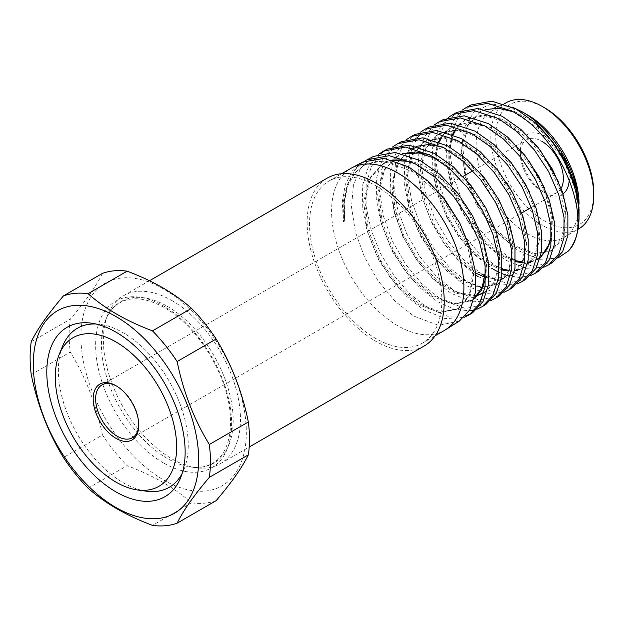 <?xml version="1.0" encoding="UTF-8"?>
<svg xmlns="http://www.w3.org/2000/svg" width="625" height="625" viewBox="0 0 625 625"><rect width="100%" height="100%" fill="white"/><g stroke="black" fill="none" stroke-linecap="round" stroke-linejoin="round"><path stroke-width="0.47" stroke-dasharray="3.12 2.34" d="M375.688 185.688A93.555 54.016 60 0 1 436.805 268.133A93.555 54.016 60 0 1 422.461 343.102A93.555 54.016 60 0 1 375.688 338.469A93.555 54.016 60 0 1 314.57 256.023A93.555 54.016 60 0 1 328.906 181.055A93.555 54.016 60 0 1 375.688 185.688M444.516 330.367A93.555 54.016 60 0 1 397.734 325.734A93.555 54.016 60 0 1 336.617 243.297A93.555 54.016 60 0 1 350.961 168.328M472.688 312.672L470.906 313.703M465.445 315.914L447.461 316.164L427.258 307.633L409.875 293.953L393.914 275.461L380.609 253.617L371.117 230.039L366.133 206.523L366.133 184.859L371.211 166.719L380.922 153.531M378.883 154.125L368.422 166.859L362.719 184.852L362.266 206.633L366.945 230.5L376.383 254.555L389.789 276.906L405.984 295.844L423.711 309.805L445.133 318.609L463.961 317.438M459.336 321.07L438.562 325.328L413.609 316L395.07 301.188L378.172 281.031L364.547 257.211L355.367 231.844L351.516 206.984L353.445 184.961L360.953 167.617L373.508 156.398M552.68 262.336L532.883 266.375L509.102 257.445L491.438 243.281L475.344 224.047L462.359 201.312L453.617 177.055L449.961 153.367L451.828 132.281L459.016 115.68L471.047 104.93M462.258 110.109L452.18 122.328L446.672 139.609L446.172 160.586L450.68 183.562L459.719 206.758L472.594 228.266L488.141 246.445L505.117 259.891L525.727 268.352L543.773 267.25M539.352 270.719L519.391 274.805L495.477 265.805L477.633 251.555L461.43 232.133L448.359 209.211L439.547 184.805L435.914 160.977L437.75 139.812L445.016 123.094L457.117 112.281M497.75 271.688L502.094 273.656M506.508 275.266L519.195 277.445L530.484 275.609M526.031 279.102L507.406 283.367L485.109 276.086M477.992 276.523L498.852 285.109L517.195 283.969M512.68 287.508L492.445 291.641L468.172 282.547L450.125 268.094L433.688 248.438L420.414 225.258L411.516 200.523L407.766 176.375L409.656 154.891L416.984 137.953L429.234 127M420.563 132.125L410.297 144.602L404.688 162.242L404.219 183.617L408.82 207.055L418.055 230.672L431.187 252.586L447.062 271.148L464.414 284.852L485.43 293.477L503.867 292.352M499.344 295.898L478.984 300.062L454.539 290.906L436.352 276.375L419.797 256.578L406.445 233.195L397.438 208.289L393.711 183.969L395.594 162.375L402.977 145.359L415.312 134.344M406.664 139.461L396.32 152.047L390.719 169.773L390.203 191.273L394.852 214.805L404.148 238.578L417.367 260.688L433.391 279.375L450.82 293.18L472.023 301.852L490.57 300.711M486.023 304.281L465.492 308.5L440.922 299.258L422.594 284.672L405.969 264.766L392.492 241.281L383.438 216.211L379.664 191.719L381.516 169.961L388.977 152.789L401.359 141.703M392.781 146.789L382.359 159.445L376.727 177.273L376.242 198.93L380.891 222.68L390.312 246.609L403.602 268.867L419.719 287.633L437.273 301.492L453.828 309.094L469.219 310.836M475.297 309.719L477.281 309.07M448.359 117.445L438.188 129.797L432.688 147.195L432.18 168.289L436.703 191.375L445.828 214.672L458.75 236.344L474.453 254.664L491.539 268.211M481.836 274.164L463.891 259.859L447.609 240.32L434.391 217.281L425.539 192.672L421.844 168.664L423.695 147.336L431.023 130.5L443.156 119.648M434.477 124.773L424.375 136.945L418.789 154.039L418.109 174.781L422.289 197.633L431.047 220.781L443.57 242.477L458.844 261.031L475.688 275.047M385.617 150.086L387.422 149.062M579.047 209.375L577.586 221.797L579.047 204.078A72.766 42.008 60 0 1 563.977 237.391A72.766 42.008 60 0 1 527.594 233.789A72.766 42.008 60 0 1 480.062 169.664A72.766 42.008 60 0 1 491.211 111.359A72.766 42.008 60 0 1 527.594 114.961M512.328 107.117L491.242 103.938L474.367 111.398L463.906 128.375L461.281 152.484L466.633 180.422L479.188 208.414L497.086 232.836L517.953 250.492L539.234 259.367L557.898 258.07M578.68 228.906A72.766 42.008 60 0 1 542.297 225.297A72.766 42.008 60 0 1 494.758 161.18A72.766 42.008 60 0 1 505.914 102.867M593.75 192.766A69.297 40.008 60 0 1 544.75 221.055A69.297 40.008 60 0 1 495.742 136.18A69.297 40.008 60 0 1 544.75 107.891M561.164 188.32A30.492 17.602 60 0 1 557.055 192.578A30.492 17.602 60 0 1 541.805 191.07L544.75 192.766A34.648 20.008 60 0 1 520.242 150.328A34.648 20.008 60 0 1 544.75 136.18A34.648 20.008 60 0 1 569.234 179.484M563.086 193.828A34.648 20.008 60 0 1 544.75 192.766L541.805 191.07A30.492 17.602 60 0 1 520.242 153.719A30.492 17.602 60 0 1 526.562 139.766A30.492 17.602 60 0 1 541.805 141.273M171.93 300.57A96.938 55.969 60 0 1 235.258 385.992A96.938 55.969 60 0 1 220.398 463.664A96.938 55.969 60 0 1 196.391 467.773A96.938 55.969 60 0 1 171.93 458.859A96.938 55.969 60 0 1 107.898 314.508A96.938 55.969 60 0 1 123.461 295.766A96.938 55.969 60 0 1 171.93 300.57M146.484 491.195A91.82 53.016 60 0 1 123.32 482.758A91.82 53.016 60 0 1 62.664 346.008M95.852 323.984A91.82 53.016 60 0 1 100.156 324.367A91.82 53.016 60 0 1 123.32 332.805A91.82 53.016 60 0 1 183.977 469.555A91.82 53.016 60 0 1 182.148 473.469M116.594 386.078A30.492 17.602 60 0 1 117.195 386.422L115.969 385.711L117.195 386.422A30.492 17.602 60 0 1 138.758 423.766A30.492 17.602 60 0 1 138.75 424.461M424.156 346.023A96.938 55.969 60 0 1 375.688 341.227A96.938 55.969 60 0 1 312.359 255.805A96.938 55.969 60 0 1 327.219 178.133M163.625 480A116.945 67.516 -120 0 0 246.32 432.25A116.945 67.516 -120 0 0 163.625 289.023A116.945 67.516 -120 0 0 80.93 336.766A116.945 67.516 -120 0 0 163.625 480M88.094 488.203L127.125 465.672C140.016 470.523 151.891 476.062 162.742 482.273C173.57 488.586 183.156 495.438 191.5 502.844A127.516 73.617 -120 0 0 216.156 500.641M191.5 502.844L152.477 525.375M31.25 374.57L70.273 352.039C85.492 376.922 96.227 404.578 102.469 435L63.438 457.531M102.469 435A127.516 73.617 -120 0 0 127.125 465.672M102.469 273.367C96.336 285.93 85.602 301.195 70.273 319.164L31.25 341.695M70.273 319.164A127.516 73.617 -120 0 0 70.273 352.039M364.883 161.039L354.484 170.617L347.422 184.375L344.094 201.523L344.617 221.016L343.477 221.844L342.273 201.883L345.289 184.523L352.312 170.945L362.914 161.992M547.32 135.211L530.328 119.992L512.508 110.461L495.461 107.477L480.813 111.414L467.922 125.617L462.805 147.984L466.109 175.328L477.234 203.477L494.305 228.203L514.602 245.711L534.953 253.594L552.031 250.492L561.633 240.383L566.156 224.414L565.211 204.32L558.688 182.141M540.391 150.5L522.273 131.75L502.438 119.305L483.195 114.891L466.758 118.922L460.586 123.664M459.492 124.82L455.477 130.344M453.258 134.672L449.203 150.25L449.391 168.719L453.727 188.656L461.781 208.547L486.43 242.508L501.023 254.062L515.617 260.68M523.133 262.078L527.844 262.117M531.109 261.695L540.219 257.828M551.375 240.914L552.523 216.398L544.5 187.836M528.797 160.617L510.375 140.625L489.945 127.305L470.055 122.258L453.047 126.312L446.789 131.031M445.711 132.141L441.523 137.766M439.367 141.953L435.258 157.711L435.359 176.32L439.742 196.438L447.938 216.594L459.297 235.258L472.938 250.938L487.695 262.547L502.406 269.125M508.977 270.336L514.625 270.391M518.555 269.789L525.445 267.07L535.5 255.789L539.844 238.125L537.781 216.039L529.547 192.062M517.648 171.414L498.977 150.055L477.969 135.516L457.203 129.734L439.398 133.586L426.117 147.953L420.844 170.812L424.18 198.781L435.609 227.586L453.094 252.852L473.914 270.703L494.742 278.625L512.172 275.273L522.664 263.148L526.625 243.844L523.516 219.922L513.539 194.461M506.812 182.875L487.852 159.844L465.93 143.766L444.117 137.203L425.43 141.008L412.172 155.523L406.82 178.531L410.25 206.656L421.648 235.531L439.266 260.922L460.219 278.969L481.148 286.945L498.656 283.664L508.383 273.289L513.047 257.062L512.133 236.664L505.711 214.234L494.25 191.922L478.891 171.977L461.039 156.523L442.453 147.031M416.336 146.352L412.188 148.148M484.93 277.266L499.086 279.469L511.047 275.945L522.195 262.289L525.477 240.344L520.266 213.523L507.227 185.961L488.203 161.93L465.859 144.961L443.469 137.875L424.289 141.648L411.023 156.164L405.68 179.172L409.102 207.305L420.508 236.188L438.133 261.586L459.086 279.641L480.023 287.617L497.539 284.336L508.859 270.617L512.195 248.508L507.039 221.563L493.914 193.828L474.734 169.492L452.227 152.453L429.727 145.234L410.43 149.117L411.57 148.484L398.93 161.578L393.102 182.211L394.688 207.625L403.438 234.703L418.07 259.906L436.578 279.953L456.391 292.281L474.891 295.352M477.742 294.914L478.43 294.766M483.883 292.789L485.398 291.945L495.062 281.484L499.781 265.352L498.914 245.031L492.562 222.555L481.227 200.195L465.961 180.188L448.258 164.523L429.688 154.812M402.625 153.703L397.953 155.781L384.297 170.32L378.883 193.664L382.266 222.25L393.969 251.695L411.875 277.477L433.211 295.695L454.5 303.641L472.281 300.086L474.117 298.852M485.758 278.156L486.688 261.852L483.516 243.352L466.164 205.25L438.094 174.547L422.297 164.789L406.742 159.883M392.578 160.039L384.156 163.094L370.43 177.758L364.867 201.219L368.289 229.969L379.969 259.523L398.023 285.547L419.516 303.93L440.93 312L458.797 308.422L469.672 295.562L473.578 275.203L469.875 249.852L459.5 222.5M441.977 195.922L423.773 177.945L403.578 165.562L383.25 160.625L365.133 164.602L355.141 172.766L348.016 185.164L344.367 201.5L344.617 221.016M577.586 221.797L576.336 191.992L562.883 158.633L540.031 129.602L512.891 111.68M485.125 109.656L480.461 111.633M480.813 111.414L466.789 126.273L461.672 148.641L464.977 175.984L476.102 204.133L493.172 228.859L513.469 246.367L533.82 254.25L550.906 251.148L562 237.875L565.289 216.32L560.219 189.93L547.336 162.766L528.57 139.102L506.523 122.492L484.461 115.633L465.625 119.57L459.969 123.805M459.062 124.703L454.742 130.32M452.547 134.391L448.172 150.039L448.18 168.75L452.508 189.031L460.687 209.289L472.148 227.977L485.883 243.727L500.766 255.258L515.578 261.633M522.008 262.742L527.742 262.688M530.703 262.203L537.445 259.547L540.281 257.602M551.516 235.43L551.219 215.742L545.508 193.805L534.742 171.781L519.992 151.828L502.617 136.062L484.32 126.086L466.875 122.906L451.906 126.953L446.188 131.164M445.297 132.031L440.789 137.75M438.656 141.672L434.227 157.508L434.156 176.352L438.516 196.812L446.844 217.344L458.445 236.305L472.391 252.156L487.437 263.742L502.367 270.07M508.672 271.07L514.516 270.953M517.438 270.453L524.32 267.734L535.43 254.125L538.781 232.43L533.625 205.82L520.711 178.398L501.758 154.43L479.617 137.586L457.359 130.461L438.258 134.227L427.43 144.383L421.086 159.867L419.805 179.43L423.531 201.266L432.008 223.445L444.297 243.961L459.242 260.953L475.484 272.961M410.43 149.117L397.719 162.352L391.922 183.211L393.664 208.875L402.656 236.164L417.57 261.438L436.336 281.367L456.289 293.352L474.781 295.906M477.32 295.438L478 295.266M483.867 292.867L493.539 282.883L498.422 268L498.32 249.203L493.273 228.156L483.633 206.758L470.148 186.953L454.047 170.469L436.609 158.867M403.094 153.812L396.805 156.406L383.148 170.953L377.727 194.312L381.117 222.898L392.82 252.359L410.734 278.141L432.086 296.375L453.383 304.32L471.164 300.766L474.188 298.594M485.609 271.016L480.758 238.445L464.117 204.508L439.047 176.828L410.891 161.633M393.5 160.305L383.008 163.719L369.273 178.383L363.711 201.859L367.133 230.617L378.82 260.188L396.883 286.219L418.383 304.617L439.812 312.68L457.688 309.102L468.805 295.672L472.461 274.336L468.016 247.797L456.484 219.547L437.617 192.805L413.5 172.039L387.477 161.75L375.109 161.594L363.977 165.219L353.961 173.406L346.828 185.859L343.195 202.25L343.477 221.844M167.305 306.328A93.156 53.781 60 0 1 232.078 405.992A93.156 53.781 60 0 1 190.805 467.016A93.156 53.781 60 0 1 167.305 458.445A93.156 53.781 60 0 1 105.766 319.719A93.156 53.781 60 0 1 167.305 306.328M163.625 463.023A96.156 55.516 60 0 1 95.633 345.258A96.156 55.516 60 0 1 163.625 306A96.156 55.516 60 0 1 231.617 423.766A96.156 55.516 60 0 1 163.625 463.023M196.391 467.773L190.805 467.016C199.188 468.094 206.391 466.875 212.422 463.367C229.453 454.422 236.07 424.164 225.477 389.984C215.711 356.32 190.203 322.094 164.344 307.586C146.32 297.719 131.445 296.133 119.734 302.828C113.68 306.289 109.023 311.922 105.766 319.719L107.898 314.508M422.461 343.102L435.148 335.781M563.977 237.391L578.008 229.289M520.242 153.719L520.242 150.328M100.156 324.367L91.289 323.156M101.953 384.906L463.164 176.367M472.898 170.742L526.562 139.766M220.398 463.664L249.203 447.031M123.461 295.766L149.477 280.75M132.445 437.727L521.734 212.969M531.344 207.422L557.055 192.578M138.758 423.766L138.758 425.18M183.977 469.555L180.586 477.836M491.211 111.359L504.227 103.844M328.906 181.055L341.594 173.734M550.906 251.148L552.031 250.492M465.625 119.57L466.758 118.922M537.445 259.547L538.578 258.891M451.906 126.953L453.047 126.312M524.32 267.734L525.445 267.07M438.258 134.227L439.398 133.586M511.047 275.945L512.172 275.273M424.289 141.648L425.43 141.008M497.539 284.336L498.656 283.664M484.281 292.625L485.398 291.945M396.805 156.406L397.953 155.781M471.164 300.766L472.281 300.086M383.008 163.719L384.156 163.094M457.688 309.102L458.797 308.422M363.977 165.219L365.133 164.602"/><path stroke-width="0.94" d="M341.594 173.734L350.961 168.328A93.555 54.016 60 0 1 352 167.75A93.555 54.016 60 0 1 397.734 172.961A93.555 54.016 60 0 1 458.578 254.469A93.555 54.016 60 0 1 445.531 329.758A93.555 54.016 60 0 1 444.516 330.367L435.148 335.781M366.906 159.883L373.508 156.398L395.219 152.484L420.453 160.656L439.867 174.367L457.703 193.227L472.5 215.641L483.047 239.734L488.547 263.383L488.516 284.609L483.07 301.516L472.688 312.672L469.219 314.852L479.609 303.68L485.078 286.711L485.109 265.43L479.484 241.773L468.383 217.953L453.117 195.75L434.844 177.109L414.969 163.625L389.172 155.688L366.906 159.883L364.883 161.039M470.906 313.703L465.445 315.914M463.961 317.438L469.219 314.852M352 167.75L362.914 161.992L384.109 158.383L408.836 166.953L427.906 181.008L445.383 200.25L459.805 223.086L469.93 247.617L475.312 271.5L475.312 292.82L469.805 309.836L459.336 321.07L445.531 329.758M466.93 107.109L471.047 104.93L491.805 101.164L515.945 108.953L535.305 122.727A88.336 51 60 0 1 579.047 216.789A88.336 51 60 0 1 568.219 251.133C595.789 224.344 561.719 135.445 511.906 111.141L487.758 103.32L466.93 107.102L462.258 110.109M453.086 114.414L457.117 112.281L478 108.492L502.289 116.352L520.977 129.5L538.18 147.625L552.414 169.219L562.594 192.359L567.867 215.078L567.859 235.43L562.656 251.617L552.68 262.336L548.797 264.773L558.781 254.047L564 237.82L564.031 217.414L558.727 194.656L548.547 171.453L534.273 149.836L517.055 131.664L498.352 118.484L474 110.625L453.086 114.414L448.359 117.445M543.773 267.25L548.797 264.773M530.484 275.609L535.523 273.133L545.602 262.312L550.859 245.922L550.852 225.375L545.539 202.438L535.273 179.141L520.938 157.391L503.617 139.117L484.758 125.844L460.297 117.906L439.219 121.727L443.156 119.648L464.234 115.812L488.633 123.742L507.484 136.977L524.742 155.227L539.07 176.906L549.32 200.18L554.633 223.078L554.656 243.57L549.375 259.938L539.352 270.719M491.539 268.211L497.75 271.688M502.094 273.656L506.508 275.266M425.336 129.055L429.234 127L450.406 123.156L475.008 131.117L493.969 144.461L511.359 162.875L525.812 184.727L536.078 208.188L541.43 231.18L541.422 251.797L536.109 268.258L526.031 279.102L522.273 281.469L532.375 270.602L537.719 254.094L537.711 233.461L532.383 210.398L522.078 186.906L507.602 165L490.195 146.547L471.188 133.188L446.57 125.195L425.336 129.055L420.563 132.125M485.109 276.086L481.836 274.164M517.195 283.969L522.273 281.469M411.492 136.359L415.312 134.344L436.602 130.492L461.375 138.5L480.406 151.93L497.922 170.398L512.445 192.414L522.812 216.039L528.211 239.234L528.18 260.023L522.859 276.57L512.68 287.508L509.008 289.812L519.188 278.875L524.547 262.281L524.57 241.453L519.156 218.219L508.789 194.539L494.227 172.5L476.711 153.977L457.633 140.531L432.82 132.5L411.492 136.359L406.664 139.461M503.867 292.352L509.008 289.812M397.641 143.672L401.359 141.703L422.828 137.812L447.711 145.898L466.922 159.422L484.547 178.062L499.141 200.211L509.578 223.93L514.969 247.273L514.977 268.18L509.594 284.883L499.344 295.898L495.727 298.172L506.023 287.125L511.383 270.414L511.406 249.445L505.992 226.062L495.555 202.297L480.945 180.102L463.273 161.438L444.055 147.875L419.109 139.789L397.641 143.672L392.781 146.789M490.57 300.711L495.727 298.172M383.75 151L387.422 149.062L409.016 145.141L434.078 153.281L453.414 166.883L471.117 185.664L485.852 207.969L496.328 231.914L501.766 255.398L501.758 276.438L496.305 293.219L486.023 304.281L482.469 306.516L492.797 295.422L498.25 278.609L498.258 257.555L492.844 234L482.32 210.031L467.586 187.672L449.836 168.859L430.477 155.234L405.391 147.07L383.75 151L378.883 154.125M469.219 310.836L475.297 309.719M477.281 309.07L482.469 306.516M439.219 121.727L434.477 124.773M475.688 275.047L477.992 276.523M380.922 153.531L385.617 150.086M579.047 208.148L576.438 187.289C569.531 157.578 546.531 125.469 522.312 111.914L527.594 114.961A72.766 42.008 60 0 1 579.047 204.078M535.305 122.727L552.961 142.234L566.945 164.727L575.938 187.953L579.047 209.375L579.047 216.789M557.898 258.07L568.219 251.133M593.75 195.594L593.75 192.766A69.297 40.008 60 0 0 544.75 107.891L542.297 106.477A72.766 42.008 60 0 1 593.75 195.594A72.766 42.008 60 0 1 578.68 228.906L578.008 229.289M115.969 491.898A97.828 56.477 60 0 1 47.945 387.242A97.828 56.477 60 0 1 91.289 323.156A97.828 56.477 60 0 1 115.969 332.148A97.828 56.477 60 0 1 180.586 477.836A97.828 56.477 60 0 1 115.969 491.898M59.281 354.289A85.82 49.547 60 0 1 115.969 341.953A85.82 49.547 60 0 1 175.648 433.766A85.82 49.547 60 0 1 137.625 489.984A85.82 49.547 60 0 1 115.969 482.102A85.82 49.547 60 0 1 59.281 354.289L62.664 346.008A91.82 53.016 60 0 1 95.852 323.984M182.148 473.469A91.82 53.016 60 0 1 146.484 491.195L137.625 489.984M115.969 438.336A32.227 18.602 60 0 1 93.188 398.867A32.227 18.602 60 0 1 115.969 385.711L115.969 385.711A32.227 18.602 60 0 1 138.758 425.18A32.227 18.602 60 0 1 115.969 438.336M138.75 424.461A30.492 17.602 60 0 1 132.445 437.727A30.492 17.602 60 0 1 117.195 436.211A30.492 17.602 60 0 1 97.273 409.344A30.492 17.602 60 0 1 101.953 384.906A30.492 17.602 60 0 1 116.594 386.078M149.477 280.75L327.219 178.133A96.938 55.969 60 0 1 375.688 182.93A96.938 55.969 60 0 1 439.016 268.352A96.938 55.969 60 0 1 424.156 346.023L249.203 447.031M115.969 507.508A116.945 67.516 -120 0 0 198.664 459.766A116.945 67.516 -120 0 0 115.969 316.539A116.945 67.516 -120 0 0 33.281 364.281A116.945 67.516 -120 0 0 115.969 507.508M177.133 523.172L216.156 500.641C231.375 482.828 242.109 467.562 248.344 454.844L209.32 477.375C194.102 495.188 183.367 510.453 177.133 523.172A127.516 73.617 -120 0 1 152.477 525.375C139.656 520.555 127.781 515.023 116.852 508.766C106.094 502.5 96.508 495.648 88.094 488.203A127.516 73.617 -120 0 1 63.438 457.531C48.219 432.641 37.492 404.984 31.25 374.57A127.516 73.617 -120 0 1 31.25 341.695C37.383 329.125 48.109 313.867 63.438 295.898L102.469 273.367A127.516 73.617 -120 0 1 127.125 271.164L88.094 293.695A127.516 73.617 -120 0 0 63.438 295.898M209.32 477.375A127.516 73.617 -120 0 0 209.32 444.5L248.344 421.969C242.219 391.828 231.484 364.18 216.156 339.008A127.516 73.617 -120 0 0 191.5 308.336C183.156 300.93 173.57 294.078 162.742 287.766C151.891 281.555 140.016 276.016 127.125 271.164M216.156 339.008L177.133 361.539C183.258 391.672 193.992 419.328 209.32 444.5M177.133 361.539A127.516 73.617 -120 0 0 152.477 330.867L191.5 308.336M88.094 293.695C96.508 301.141 106.094 307.992 116.852 314.258C127.781 320.516 139.656 326.047 152.477 330.867M248.344 454.844A127.516 73.617 -120 0 0 248.344 421.969M541.805 141.273A30.492 17.602 60 0 1 561.164 188.32M569.234 179.484A34.648 20.008 60 0 1 563.086 193.828M504.227 103.844L505.914 102.867A72.766 42.008 60 0 1 542.297 106.477L544.75 107.891M522.312 111.914L512.328 107.117M576.438 187.289L565.133 159.945L547.32 135.211M558.688 182.141L540.391 150.5M460.586 123.664L459.492 124.82M455.477 130.344L453.258 134.672M515.617 260.68L523.133 262.078M527.844 262.117L531.109 261.695M540.219 257.828L551.375 240.914M544.5 187.836L528.797 160.617M446.789 131.031L445.711 132.141M441.523 137.766L439.367 141.953M502.406 269.125L508.977 270.336M514.625 270.391L518.555 269.789M529.547 192.062L517.648 171.414M513.539 194.461L506.812 182.875M442.453 147.031L428.703 144.5L416.336 146.352M412.188 148.148L411.57 148.484M474.891 295.352L477.742 294.914M478.43 294.766L483.883 292.789M429.688 154.812L415.422 151.914L402.625 153.703M474.117 298.852L481.469 290.312L485.758 278.156M406.742 159.883L392.578 160.039M459.5 222.5L441.977 195.922M512.891 111.68L498.289 108.234L485.125 109.656M480.461 111.633L479.68 112.07M459.969 123.805L459.062 124.703M454.742 130.32L452.547 134.391M515.578 261.633L522.008 262.742M527.742 262.688L530.703 262.203M540.281 257.602L547.594 248.43L551.516 235.43M446.188 131.164L445.297 132.031M440.789 137.75L438.656 141.672M502.367 270.07L508.672 271.07M514.516 270.953L517.438 270.453M475.484 272.961L484.93 277.266M474.781 295.906L477.32 295.438M478 295.266L483.867 292.867M436.609 158.867L419.016 153.016L403.094 153.812M474.188 298.594L482.172 287.227L485.609 271.016M410.891 161.633L393.5 160.305M539.359 270.719L535.523 273.133M463.164 176.367L472.898 170.742M521.734 212.969L531.344 207.422"/></g></svg>
